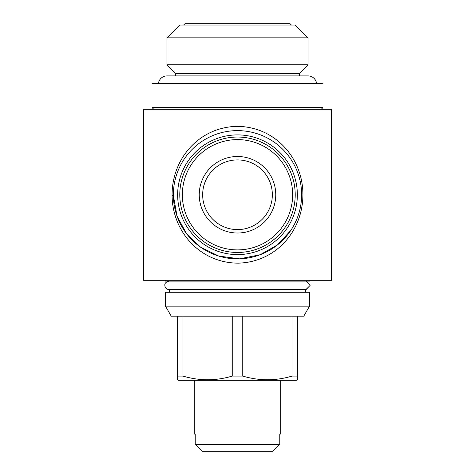 <?xml version="1.0" encoding="UTF-8"?>
<svg xmlns="http://www.w3.org/2000/svg" width="475" height="475" viewBox="0 0 475 475"><rect width="100%" height="100%" fill="white"/><g stroke="black" fill="none" stroke-linecap="round" stroke-linejoin="round"><path stroke-width="0.71" d="M305.959 289.655L310.145 285.38L305.864 289.655L169.1 289.655C166.458 289.352 165.033 287.927 164.825 285.38C164.546 283.391 165.971 281.966 169.1 281.105M305.864 281.105L310.145 285.38M183.635 25.032L184.917 23.75L290.082 23.75L291.365 25.032M179.787 25.032L295.212 25.032L308.037 37.858L166.963 37.858L179.787 25.032M158.454 83.6A8.55 8.55 0 0 1 166.963 75.905L175.513 75.905L175.513 73.34L166.963 64.79L308.037 64.79L308.037 37.858M166.963 64.79L166.963 37.858M316.546 83.6A8.55 8.55 0 0 0 308.037 75.905L299.488 75.905L299.488 73.34L308.037 64.79M175.513 73.34L299.488 73.34M321.29 109.25L323 107.54L323 83.6L152 83.6L152 107.54L323 107.54M153.71 109.25L152 107.54M280.25 434.15L279.769 434.15L280.25 434.15L280.25 380.285M194.75 434.15L195.231 434.15L194.75 434.15L194.75 380.285M279.769 434.15L279.769 444.41L195.231 444.41L202.166 451.25L195.231 444.41L195.231 434.15M165.466 280.25L165.466 281.105L309.534 281.105L309.534 280.25M305.473 292.22L305.473 289.655M169.527 292.22L169.527 289.655M165.466 306.161L309.534 306.161L309.534 292.22L165.466 292.22L165.466 306.161L171.237 316.16L303.762 316.16L309.534 306.161M177.65 316.16L177.65 379.792L178.505 380.285L296.495 380.285L297.35 379.792L297.35 316.16M292.054 316.16L292.054 376.087L297.35 376.087L297.35 379.792M292.054 376.087C275.72 380.974 259.303 380.974 242.796 376.087L242.796 316.16M232.204 316.16L232.204 376.087L242.796 376.087M232.204 376.087C215.87 380.974 199.453 380.974 182.946 376.087L182.946 316.16M177.65 376.087L182.946 376.087M172.081 195.635C171.724 158.739 198.977 127.437 236.586 126.356C274.408 126.302 302.545 157.308 302.919 193.954C303.192 230.808 276.058 262.052 238.414 263.144C200.664 263.197 172.496 232.275 172.081 195.635L173.381 195.581L177.033 216.107L186.432 233.534L200.521 247.143L218.749 256.072L239.632 258.839L260.199 254.725L277.554 244.827L290.771 230.446M331.55 109.25L143.45 109.25L143.45 280.25L331.55 280.25L331.55 109.25M301.625 194.75A64.125 64.125 0 0 1 237.5 258.875A64.125 64.125 0 0 1 173.375 194.75A64.125 64.125 0 0 1 237.5 130.625A64.125 64.125 0 0 1 301.625 194.75M297.35 194.75A59.85 59.85 0 0 1 237.5 254.6A59.85 59.85 0 0 1 177.65 194.75A59.85 59.85 0 0 1 237.5 134.9A59.85 59.85 0 0 1 297.35 194.75M272.341 194.75A34.841 34.841 0 0 1 237.5 229.591A34.841 34.841 0 0 1 202.659 194.75A34.841 34.841 0 0 1 237.5 159.909A34.841 34.841 0 0 1 272.341 194.75M179.787 194.75A57.712 57.712 0 0 1 237.5 137.037A57.712 57.712 0 0 1 295.212 194.75A57.712 57.712 0 0 1 237.5 252.463A57.712 57.712 0 0 1 179.787 194.75M182.352 194.75A55.147 55.147 0 0 1 237.5 139.602A55.147 55.147 0 0 1 292.647 194.75A55.147 55.147 0 0 1 237.5 249.898A55.147 55.147 0 0 1 182.352 194.75M275.761 194.75A38.261 38.261 0 0 1 237.5 233.011A38.261 38.261 0 0 1 199.239 194.75A38.261 38.261 0 0 1 237.5 156.489A38.261 38.261 0 0 1 275.761 194.75M202.166 451.25L272.834 451.25L279.769 444.41L272.834 451.25M302.919 193.954L301.619 194.002M308.037 75.905L166.963 75.905"/></g></svg>
